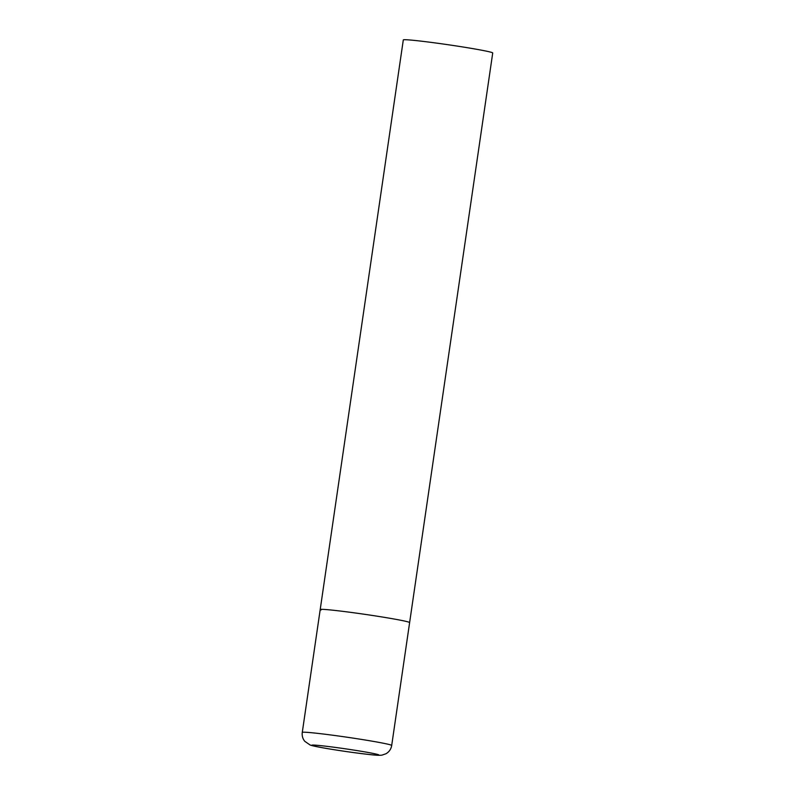 <?xml version="1.0" encoding="UTF-8"?>
<svg xmlns="http://www.w3.org/2000/svg" width="795" height="795" viewBox="0 0 795 795"><rect width="100%" height="100%" fill="white"/><g stroke="black" fill="none" stroke-linecap="round" stroke-linejoin="round"><path stroke-width="1.19" d="M356.319 613.124A45.186 1.719 -171.7 0 0 320.206 609.556A45.186 1.719 8.3 0 1 360.721 613.74A45.186 1.719 8.3 0 1 408.789 622.137A45.186 1.719 8.3 0 1 409.624 622.604A45.186 1.719 -171.7 0 0 356.319 613.124M321.031 610.023A45.186 1.719 8.3 0 1 320.206 609.556L403.303 39.929A45.186 1.719 8.3 0 1 443.819 44.113A45.186 1.719 8.3 0 1 491.886 52.51A45.186 1.719 8.3 0 1 492.721 52.967L391.697 745.462A45.186 1.719 -171.7 0 0 338.402 735.991A45.186 1.719 -171.7 0 0 302.279 732.424C301.861 735.733 302.686 738.684 304.753 741.288L310.02 744.945C313.379 746.426 332.002 749.556 351.887 752.348C373.471 755.161 378.46 755.648 382.067 755.101L385.963 753.759C389.153 751.901 391.07 749.138 391.697 745.462M338.918 747.896A33.887 1.292 -171.7 0 0 312.455 745.571A33.887 1.292 -171.7 0 0 351.797 752.328A33.887 1.292 -171.7 0 0 378.271 754.654A33.887 1.292 -171.7 0 0 338.918 747.896M320.206 609.556L302.279 732.424"/></g></svg>
